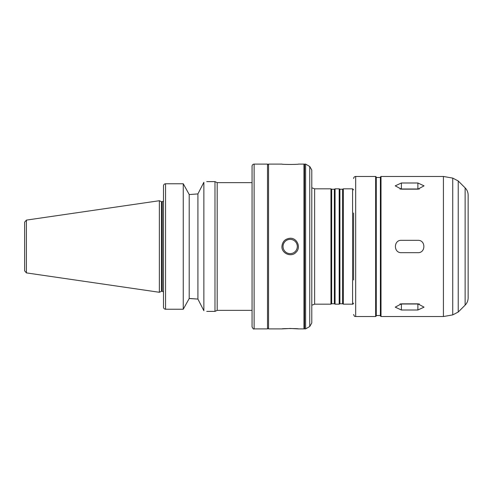 <?xml version="1.0" encoding="UTF-8"?>
<svg xmlns="http://www.w3.org/2000/svg" width="493" height="493" viewBox="0 0 493 493"><rect width="100%" height="100%" fill="white"/><g stroke="black" fill="none" stroke-linecap="round" stroke-linejoin="round"><path stroke-width="0.74" d="M419.278 189.078A6.181 3.087 0 0 0 417.885 188.998L401.401 188.998L401.401 182.995L417.885 182.995L424.06 185.849L417.885 189.17L401.401 189.17L395.226 185.849L401.401 182.995L395.226 185.849M401.401 188.998A6.181 3.087 0 0 0 400.008 189.078M401.401 303.83L417.885 303.83L424.06 307.151L417.885 310.005L401.401 310.005L395.226 307.151L401.401 303.83M400.008 303.922A6.181 3.087 180 0 0 401.401 304.002L417.885 304.002A6.181 3.087 180 0 0 419.278 303.922M401.401 240.319L417.885 240.319C425.853 239.943 425.853 253.057 417.885 252.681L401.401 252.681C393.432 253.057 393.432 239.943 401.401 240.319M290.167 328.48L298.407 328.893C298.912 328.449 281.423 328.449 281.928 328.893L290.167 328.48M283.031 246.5A7.136 7.136 0 0 1 293.736 240.319A7.136 7.136 0 0 1 293.736 252.681A7.136 7.136 0 0 1 283.031 246.5M290.167 238.261C297.224 237.885 301.248 247.603 295.997 252.324C291.277 257.58 281.552 253.556 281.928 246.5C282.421 241.496 285.17 238.748 290.167 238.261M298.407 328.893L303.971 328.893L303.971 164.107L298.407 164.107C298.912 164.551 281.423 164.551 281.928 164.107L268.543 164.107L268.543 328.893L281.928 328.893M203.862 182.293C207.695 181.399 207.695 181.399 203.862 182.293L197.915 193.915L190.162 194.495L197.915 193.915L197.915 299.085L203.862 310.707C207.695 311.601 207.695 311.601 203.862 310.707L203.862 182.293M190.162 194.495L189.207 194.495L183.26 183.766L165.549 183.766C164.28 183.914 163.596 184.622 163.485 185.904L163.485 307.096C163.596 308.378 164.28 309.086 165.549 309.234L183.26 309.234L189.207 298.505L197.915 299.085L190.162 298.505M165.549 309.234L165.549 183.766L183.26 183.766L183.26 309.234M206.746 181.615L214.985 181.615L214.985 311.385L206.746 311.385M189.207 194.495L189.207 298.505M254.123 164.107L254.123 328.893C253.636 329.429 252.952 328.739 252.065 326.834L252.065 166.166C252.182 164.915 252.872 164.224 254.123 164.107L267.508 164.107L268.543 165.137M303.971 168.224L304.588 168.224M304.588 164.107L304.588 328.893L305.617 328.893L305.617 164.107L304.588 164.107M309.74 166.48L309.74 326.52L311.798 322.952L311.798 170.048L309.74 166.48L305.617 164.107M314.626 188.825L311.798 187.796L311.798 305.204L314.626 304.175L330.957 304.175L330.957 188.825L314.626 188.825L314.626 304.175M330.957 188.825L331.672 189.238L331.672 303.762L330.957 304.175M331.672 189.238L334.359 189.238L334.359 303.762L335.074 304.175L339.196 304.175L339.196 188.825L335.074 188.825L335.074 304.175M334.359 189.238L335.074 188.825M339.196 188.825L339.911 189.238L339.911 303.762L339.196 304.175M339.911 189.238L342.604 189.238L342.604 303.762L343.313 304.175L352.581 304.175C352.797 304.403 353.142 304.058 353.617 303.146M342.604 189.238L343.313 188.825L343.313 304.175M343.313 188.825L352.581 188.825L353.617 189.854M353.617 213.025L353.617 279.975M353.617 178.521C353.734 177.27 354.424 176.586 355.675 176.463L375.654 176.463L376.27 177.079L376.27 315.921L375.654 316.537L375.654 176.463M376.27 177.492L380.393 177.492L380.393 315.921L380.393 177.079L381.009 176.463L443.423 176.463L443.423 316.537L381.009 316.537L380.393 315.921M465.127 187.864L465.127 305.136C467.099 303.103 468.103 300.681 468.147 297.852L468.147 195.148C468.103 192.319 467.099 189.897 465.127 187.864L458.225 180.962L452.734 178.102L443.423 176.463M468.147 200.719L468.147 292.281M26.412 220.106L24.65 222.146L24.65 270.854L26.412 272.894L159.368 292.281L159.368 200.719L26.412 220.106L26.412 272.894M159.368 200.719L161.464 201.699L161.464 291.301L159.368 292.281M161.464 201.699L162.252 201.699L162.252 291.301L163.485 291.862M163.485 201.138L162.252 201.699M214.985 181.615L217.191 182.644L217.191 310.356L214.985 311.385M217.191 182.644L252.065 182.644M417.885 188.998L417.885 182.995M417.885 304.002L417.885 310.005M401.401 304.002L401.401 310.005M267.508 164.107L267.508 328.893L268.543 327.863M352.581 188.825L352.581 304.175M355.675 176.463L355.675 316.537C355.046 316.05 354.781 317.498 353.617 314.479M381.009 176.463L381.009 316.537M452.734 178.102L452.734 314.898L443.423 316.537M458.225 180.962L458.225 312.038L452.734 314.898M303.971 324.776L304.588 324.776M309.74 326.52L305.617 328.893M331.672 303.762L334.359 303.762M339.911 303.762L342.604 303.762M355.675 316.537L375.654 316.537M376.27 315.508L380.393 315.508M465.127 305.136L458.225 312.038M161.464 291.301L162.252 291.301M217.191 310.356L252.065 310.356M254.123 328.893L267.508 328.893"/></g></svg>

